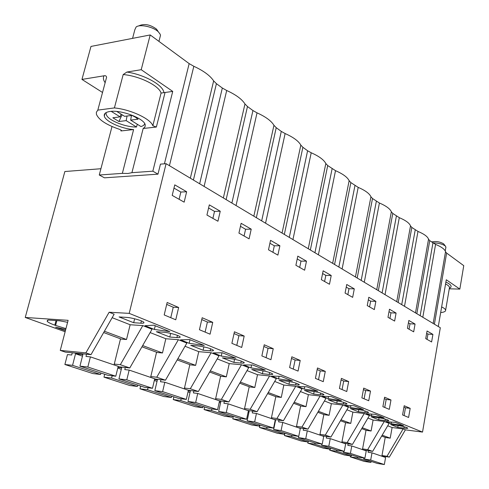 <?xml version="1.0" encoding="UTF-8"?>
<svg xmlns="http://www.w3.org/2000/svg" width="489" height="489" viewBox="0 0 489 489"><rect width="100%" height="100%" fill="white"/><g stroke="black" fill="none" stroke-linecap="round" stroke-linejoin="round"><path stroke-width="0.73" d="M150.795 376.548L156.749 377.215L178.351 339.714L165.832 338.743L162.476 352.966L156.523 352.428M154.689 378.981L165.459 380.21L156.749 377.215M165.459 380.21L186.865 343.089L178.351 339.714M152.03 329.262L142.788 325.595L120.331 364.708L129.793 367.96L152.03 329.262M150.123 332.581L165.832 338.743M185.025 346.273L198.754 351.658L211.138 352.728L190.319 388.749L184.475 388.052M188.387 390.308L198.369 391.512L218.999 355.851L211.138 352.728M217.226 358.908L229.225 363.614L241.456 364.763L221.37 399.409L215.637 398.694M219.133 400.748L228.828 401.97L248.736 367.655L241.456 364.763M247.031 370.601L257.507 374.708L269.573 375.925L250.166 409.299L244.549 408.572M247.526 410.424L257.098 411.683L276.34 378.614L269.573 375.925M274.69 381.451L283.828 385.032L295.723 386.31L276.957 418.498L271.444 417.759M273.974 419.434L283.412 420.717L302.025 388.81L295.723 386.31M300.429 391.548L308.388 394.672L320.106 395.986L301.933 427.08L296.53 426.329M298.657 427.851L307.966 429.153L325.986 398.327L320.106 395.986M324.445 400.968L331.353 403.682L342.887 405.033L325.283 435.1L319.983 434.342M321.756 435.723L330.925 437.038L348.394 407.221L342.887 405.033M346.897 409.776L352.875 412.123L364.232 413.511L347.153 442.606L341.952 441.848M343.412 443.101L352.447 444.428L369.397 415.558L364.232 413.511M367.942 418.034L373.089 420.051L384.262 421.463L367.685 449.66L362.581 448.902M363.767 450.039L372.661 451.365L389.122 423.388L384.262 421.463M387.71 425.791L392.105 427.514L403.101 428.939L386.988 456.292L381.988 455.534M381.909 455.968L389.342 457.099L405.399 429.849L403.101 428.939M405.399 429.849L422.533 432.087L129.2 313.37L166.089 163.693L160.459 164.127L157.971 174.163L152.837 171.181L172.727 91.406L165.05 92.482L156.364 127.042L143.167 128.497L144.964 126.987L145.251 124.97C144.665 118.662 121.296 109.603 110.001 111.48C105.722 112.115 103.827 113.637 104.316 116.052C105.276 121.431 121.541 128.821 133.607 129.561L120.936 130.96L121.516 130.526L119.836 129.444C106.523 124.958 98.711 119.878 96.4 114.212L96.37 112.281L97.812 110.123L106.602 77.238C106.309 75.929 105.453 75.453 104.029 75.801L81.956 79.42L102.262 92.305M65.135 331.744L25.245 317.459L68.112 320.326L60.263 350.405L65.41 352.135L91.009 354.641L114.145 314.219L109.139 312.233L129.2 313.37M112.164 317.691L130.147 324.745L142.788 325.595M133.68 322.722L119.084 316.939L126.278 317.379C131.902 317.63 143.283 320.906 143.9 322.428C144.224 323.07 143.21 323.327 140.85 323.192L133.68 322.722L134.64 318.791M169.811 337.037L176.92 337.575C179.322 337.74 180.392 337.52 180.117 336.921C179.616 335.552 169.041 332.557 163.528 332.239L156.394 331.725L169.811 337.037L170.667 333.394M378.688 419.788L385.02 420.583C387.551 420.888 388.804 420.858 388.779 420.491C387.282 419.464 383.51 418.492 377.471 417.575L371.102 416.787L378.688 419.788L379.054 417.795M190.728 345.326L203.106 350.228L210.129 350.827C212.574 351.016 213.681 350.827 213.455 350.265C210.728 348.382 205.508 346.927 197.788 345.9L190.728 345.326M262.416 373.724L269.256 374.409C271.75 374.641 272.923 374.507 272.77 374.018C270.521 372.459 265.82 371.182 258.669 370.185L251.792 369.519L262.416 373.724L263.027 370.833M221.266 356.071L235.942 358.235L222.379 352.777L213.283 352.893L221.266 356.071L221.994 352.783M240.82 363.064C243.29 363.278 244.433 363.119 244.243 362.594C241.78 360.882 236.829 359.525 229.402 358.51L222.434 357.887L233.883 362.422L240.82 363.064L241.254 361.065M306.958 386.823L317.807 391.194L304.189 389.061L297.795 386.518L306.958 386.823M353.999 405.76L363.468 409.574L350.491 407.484L344.904 405.259L353.999 405.76M343.302 403.945C345.827 404.22 347.062 404.159 346.994 403.749C345.252 402.545 341.157 401.469 334.714 400.522L328.143 399.764L336.762 403.18L343.302 403.945L343.614 402.3M397.771 427.349L390.638 424.525L396.903 425.32C402.753 426.225 406.377 427.154 407.783 428.107C407.789 428.45 406.524 428.468 404 428.156L397.771 427.349L398.101 425.491M154.359 329.452L144.976 325.717L153.827 325.179L169.811 331.615L154.359 329.452L155.245 325.753M358.394 411.75L350.313 408.547L356.787 409.324C363.021 410.253 366.946 411.28 368.559 412.392C368.602 412.771 367.361 412.82 364.825 412.527L358.394 411.75L358.792 409.605M322.147 396.206L331.285 396.616L341.408 400.693L328.119 398.584L322.147 396.206M288.944 384.232L279.054 380.32L285.833 381.023C292.734 382.001 297.214 383.205 299.268 384.629C299.39 385.094 298.192 385.198 295.68 384.947L288.944 384.232L289.488 381.554M250.973 367.887L265.276 370.045L252.721 364.996L243.577 364.947L250.973 367.887L251.59 364.99M271.67 376.12L280.839 376.31L292.495 381.004L278.534 378.853L271.67 376.12M371.457 415.827L366.212 413.737L375.259 414.324L384.134 417.893L371.457 415.827L371.774 414.097M304.445 390.375L313.663 394.03L320.301 394.77C322.826 395.033 324.042 394.953 323.95 394.513C322.062 393.211 317.783 392.074 311.12 391.108L304.445 390.375M391.145 423.657L386.218 421.695L395.191 422.349L403.529 425.705L391.145 423.657L391.426 422.074M180.52 339.861L189.518 339.549L204.219 345.466L189.164 343.296L180.52 339.861M142.666 345.558L162.476 352.966M118.124 366.719L129.793 367.96M189.164 343.296L189.983 339.733M201.755 319.58L207.403 322.025L205.111 332.11M422.533 432.087L440.314 327.734L166.089 163.693M184.157 202.153L172.201 195.398L174.762 184.866L186.645 191.749L184.157 202.153M175.759 319.794L164.194 314.94L167.159 302.483L178.644 307.489L175.759 319.794M410.185 408.352L404.189 405.736L402.569 414.935L408.596 417.465L410.185 408.352L405.473 407.808L404.11 415.583M415.057 324.048L413.682 331.835L407.441 328.302L408.841 320.448L415.057 324.048L410.014 323.785L408.407 322.862M331.224 275.49L329.476 284.256L321.352 279.665L323.137 270.808L331.224 275.49L325.827 275.393L322.587 273.528M273.247 348.7L270.937 359.721L261.859 355.913L264.219 344.769L273.247 348.7L268.051 348.29L266.071 357.679M234.427 331.786L244.182 336.035L241.7 347.453L231.884 343.339L234.427 331.786M270.539 240.343L279.891 245.759L277.893 255.111L268.498 249.8L270.539 240.343M212.746 322.343L202.177 317.74L199.439 329.727L210.074 334.189L212.746 322.343L207.403 322.025M217.935 221.236L206.939 215.026L209.31 204.873L220.246 211.211L217.935 221.236M249.084 238.834L238.932 233.1L241.132 223.308L251.224 229.158L249.084 238.834M306.481 261.163L304.616 270.209L295.894 265.282L297.801 256.132L306.481 261.163L300.998 261.12L297.214 258.944M346.75 284.488L354.299 288.858L352.661 297.355L345.075 293.07L346.75 284.488M300.209 360.442L291.829 356.793L289.622 367.557L298.052 371.096L300.209 360.442L295.093 360.002L293.241 369.073M370.509 391.066L368.73 400.742L361.884 397.869L363.7 388.101L370.509 391.066L365.638 390.558L364.103 398.798M341.383 378.376L348.663 381.548L346.768 391.53L339.445 388.455L341.383 378.376M368.81 297.263L375.87 301.352L374.329 309.598L367.233 305.588L368.81 297.263M325.283 371.365L317.483 367.966L315.417 378.376L323.266 381.671L325.283 371.365L320.246 370.894L318.51 379.678M396.084 313.058L389.464 309.225L387.979 317.312L394.629 321.065L396.084 313.058L390.949 312.826L389.006 311.707M389.293 409.366L382.881 406.677L384.592 397.202L390.98 399.984L389.293 409.366M432.912 334.39L427.056 330.998L425.73 338.639L431.61 341.958L432.912 334.39L427.948 334.097L426.646 333.345M166.7 304.396L173.24 307.226L170.765 317.697M56.858 320.619L55.587 325.436L65.948 328.614M55.587 325.436L54.823 325.161L56.033 320.564M67.592 322.318L59.756 320.815L48.209 320.032L47.182 321.322C48.056 322.349 50.605 323.626 54.823 325.161M65.404 330.711L55.63 327.202L65.722 329.494M114.273 364.079L120.331 364.708M190.337 178.198L213.644 80.887L216.413 83.668L222.33 88.02L226.694 90.502C235.894 94.713 241.988 99.206 244.971 103.968L247.477 106.523L226.132 199.61M253.828 216.175L273.95 125.312C271.358 120.942 265.716 116.785 257.031 112.849L252.941 110.545L247.477 106.523M273.95 125.312L276.218 127.672L256.346 217.684M282.049 233.057L300.827 145.117C298.583 141.089 293.351 137.232 285.124 133.552L281.285 131.4L276.218 127.672M300.827 145.117L302.887 147.299L284.335 234.427M308.253 248.736L325.827 163.534C323.889 159.817 319.017 156.229 311.212 152.77L307.599 150.765L302.887 147.299M325.827 163.534L327.709 165.557L310.344 249.983M332.654 263.333L349.14 180.71C347.477 177.269 342.93 173.925 335.509 170.667L327.709 165.557M349.14 180.71L350.857 182.593L334.562 264.476M355.436 276.957L370.937 196.767C369.507 193.577 365.259 190.441 358.186 187.373L350.857 182.593M370.937 196.767L372.502 198.522L357.178 278.003M376.744 289.708L391.347 211.81C390.136 208.84 386.151 205.906 379.403 203.002L372.502 198.522M391.347 211.81L392.783 213.442L378.339 290.662M396.726 301.658L410.515 225.924C409.489 223.161 405.748 220.405 399.293 217.66L392.783 213.442M410.515 225.924L411.83 227.458L398.187 302.532M415.491 312.887L428.535 239.207C427.686 236.627 424.165 234.035 417.979 231.425L411.83 227.458M428.535 239.207L429.745 240.637L416.836 313.694M433.162 323.455L445.522 251.719C444.819 249.311 441.5 246.866 435.571 244.384L429.745 240.637M445.522 251.719L446.628 253.064L463.755 265.661L459.837 289.091L446.286 279.763L438.291 326.524M213.644 80.887C210.203 75.685 203.601 70.819 193.833 66.29L189.157 63.613L150.202 34.951L90.978 46.431L81.956 79.42M157.971 174.163L104.469 177.831L99.273 175.013L112.005 126.523M100.923 168.729L64.86 171.523L25.245 317.459M178.644 307.489L173.24 307.226M220.246 211.211L214.512 211.401L208.583 207.99M212.898 218.387L214.512 211.401M198.754 351.658L195.637 365.375L189.799 364.8M198.369 391.512L190.319 388.749M177.849 358.718L195.637 365.375M234.035 333.559L238.907 335.668L236.78 345.393M203.106 350.228L203.87 346.86M244.182 336.035L238.907 335.668M251.224 229.158L245.576 229.255L240.454 226.315M244.072 236.004L245.576 229.255M229.225 363.614L226.321 376.854L220.594 376.249M228.828 401.97L221.37 399.409M210.313 370.864L226.321 376.854M263.858 346.475L268.051 348.29M233.883 362.422L234.567 359.299M279.891 245.759L274.317 245.784L269.91 243.247M272.917 252.3L274.317 245.784M257.507 374.708L254.793 387.502L249.176 386.878M257.098 411.683L250.166 409.299M240.356 382.105L254.793 387.502M278.534 378.853L279.072 376.273M291.487 358.443L295.093 360.002M299.69 267.428L300.998 261.12M283.828 385.032L281.285 397.416L275.784 396.768M283.412 420.717L276.957 418.498M268.241 392.533L281.285 397.416M304.189 389.061L304.653 386.75M317.165 369.562L320.246 370.894M324.598 281.499L325.827 275.393M308.388 394.672L305.998 406.659L300.601 405.998M307.966 429.153L301.933 427.08M294.189 402.245L305.998 406.659M328.119 398.584L328.522 396.493M341.084 379.922L343.706 381.059L342.08 389.562M313.663 394.03L314.158 391.548M348.663 381.548L343.706 381.059M354.299 288.858L348.987 288.706L346.236 287.122M347.838 294.629L348.987 288.706M331.353 403.682L329.103 415.308L323.816 414.635M330.925 437.038L325.283 435.1M318.4 411.298L329.103 415.308M350.491 407.484L350.845 405.589M363.425 389.599L365.638 390.558M336.762 403.18L337.208 400.876M375.87 301.352L370.65 301.157L368.327 299.818M369.568 306.909L370.65 301.157M352.875 412.123L350.76 423.407L345.57 422.728M352.447 444.428L347.153 442.606M341.041 419.77L350.76 423.407M384.33 398.651L386.182 399.458L384.739 407.459M390.98 399.984L386.182 399.458M389.929 318.412L390.949 312.826M373.089 420.051L371.09 431.011L365.998 430.326M372.661 451.365L367.685 449.66M362.263 427.71L371.09 431.011M403.945 407.148L405.473 407.808M409.048 329.213L410.014 323.785M382.19 435.167L390.21 438.168L385.222 437.478M392.105 427.514L390.21 438.168M389.342 457.099L386.988 456.292M427.038 339.378L427.948 334.097M440.693 312.477L441.347 312.508C444.22 312.123 445.644 311.371 445.626 310.264C445.516 309.25 444.183 308.137 441.64 306.921M459.837 289.091L449.269 288.816M91.009 354.641L85.881 352.881L109.139 312.233M60.263 350.405L85.881 352.881M104.408 331.242L126.523 339.513L120.459 339.024M130.147 324.745L126.523 339.513M150.202 34.951L141.211 69.701L172.727 91.406M186.645 191.749L180.844 192.049L173.98 188.1M179.102 199.292L180.844 192.049M141.211 69.701L126.914 72.048L123.185 74.548L114.402 107.922C130.728 109.487 150.734 118.931 152.837 125.746L156.364 127.042M97.812 110.123L114.402 107.922M152.837 125.746L161.077 93.081L165.05 92.482M152.837 171.181L131.926 172.678L143.167 128.497M133.607 129.561L122.354 173.363L127.935 173.479L131.926 172.678M122.354 173.363L99.273 175.013M92.922 373.572L100.569 374.458L72.561 365.344L64.884 364.501L92.922 373.572M103.662 332.538L120.514 338.816L114.059 364.941M118.21 366.353L115.789 376.218L87.831 367.025L90.404 356.878L118.21 366.353M87.831 367.025L79.927 366.151L107.916 375.307L115.789 376.218M100.93 373.021L100.569 374.458M72.268 352.807L71.706 355.008L67.451 354.58L64.884 364.501M90.404 356.878L85.991 356.438L86.559 354.207M82.488 356.133L75.532 353.773L82.904 354.501L79.927 366.151M72.561 365.344L75.532 353.773M129.787 385.503L137.385 386.438L111.614 378.052L103.974 377.153L129.787 385.503M141.957 346.799L156.572 352.239L150.594 377.392M154.732 378.798L152.489 388.29L126.798 379.837L129.169 370.087L154.732 378.798M126.798 379.837L118.943 378.914L144.677 387.331L152.489 388.29M137.721 385.057L137.385 386.438M104.695 374.256L103.974 377.153M129.169 370.087L124.787 369.611L125.306 367.483M117.977 367.312L121.688 367.71L118.943 378.914M121.303 369.281L117.788 368.089M111.614 378.052L112.17 375.796M163.827 396.524L171.358 397.49L147.562 389.751L139.982 388.804L163.827 396.524M177.165 359.91L189.836 364.629L184.286 388.871M188.393 390.271L186.315 399.415L162.623 391.622L164.817 382.239L188.393 390.271M162.623 391.622L154.836 390.656L178.583 398.419L186.315 399.415M171.67 396.157L171.358 397.49M140.649 386.017L139.982 388.804M164.817 382.239L160.478 381.738L160.954 379.696M154.555 379.543L157.379 379.867L154.836 390.656M157.024 381.377L154.335 380.466M147.562 389.751L148.039 387.746M195.349 406.726L202.801 407.722L180.765 400.552L173.253 399.574L195.349 406.726M209.653 372.007L220.631 376.096L215.46 399.495M219.53 400.882L217.593 409.703L195.673 402.496L197.715 393.449L219.53 400.882M195.673 402.496L187.965 401.493L209.946 408.682L217.593 409.703M203.088 406.438L202.801 407.722M173.876 396.885L173.253 399.574M197.715 393.449L193.418 392.924L193.864 390.968M188.265 390.839L190.331 391.09L187.965 401.493M190.001 392.545L188.033 391.878M180.765 400.552L181.181 398.755M224.622 416.2L231.994 417.221L211.529 410.564L204.096 409.556L224.622 416.2M239.714 383.205L249.207 386.738L244.378 409.354M248.412 410.723L246.603 419.244L226.266 412.557L228.167 403.828L248.412 410.723M226.266 412.557L218.65 411.524L239.048 418.199L246.603 419.244M232.263 415.98L231.994 417.221M204.677 406.958L204.096 409.556M228.167 403.828L223.919 403.284L224.335 401.402M219.439 401.31L220.851 401.487L218.65 411.524M220.545 402.893L219.188 402.435M211.529 410.564L211.89 408.938M251.884 425.02L259.158 426.06L240.105 419.862L232.764 418.835L251.884 425.02M267.624 393.596L275.808 396.646L271.285 418.523M275.27 419.88L273.577 428.119L254.659 421.897L256.438 413.462L275.27 419.88M254.659 421.897L247.141 420.846L266.126 427.056L273.577 428.119M259.408 424.855L259.158 426.06M233.302 416.322L232.764 418.835M256.438 413.462L252.245 412.905L252.63 411.096M248.345 411.029L249.201 411.139L247.141 420.846M248.907 412.502L248.094 412.221M240.105 419.862L240.423 418.388M277.33 433.254L284.512 434.311L266.725 428.523L259.476 427.478L277.33 433.254M293.589 403.266L300.625 405.888L296.377 427.074M300.319 428.413L298.724 436.39L281.083 430.589L282.746 422.429L300.319 428.413M281.083 430.589L273.663 429.519L291.383 435.314L298.724 436.39M284.745 433.144L284.512 434.311M259.983 425.045L259.476 427.478M282.746 422.429L278.614 421.86L278.968 420.112M275.228 420.082L275.594 420.13L273.663 429.519M275.325 421.445L274.971 421.329M266.725 428.523L267 427.178M301.138 440.962L308.217 442.025L291.578 436.61L284.427 435.552L301.138 440.962M317.826 412.288L323.834 414.531L319.843 435.069M323.724 436.39L322.233 444.122L305.735 438.694L307.3 430.797L323.724 436.39M305.735 438.694L298.424 437.618L314.989 443.04L322.233 444.122M308.443 440.895L308.217 442.025M284.904 433.199L284.427 435.552M307.3 430.797L303.223 430.222L303.559 428.535M298.669 436.384L298.424 437.618M291.578 436.61L291.823 435.381M323.461 448.187L330.442 449.257L314.837 444.177L307.789 443.113L323.461 448.187M340.485 420.729L345.589 422.63L341.817 442.557M345.656 443.865L344.244 451.365L328.791 446.28L330.258 438.621L345.656 443.865M328.791 446.28L321.585 445.192L337.117 450.271L344.244 451.365M330.65 448.156L330.442 449.257M308.009 441.989L307.789 443.113M330.258 438.621L326.249 438.04L326.56 436.408M321.805 444.061L321.585 445.192M314.837 444.177L315.057 443.046M344.433 454.972L351.31 456.041L336.652 451.274L329.702 450.21L344.433 454.972M361.719 428.639L366.016 430.234L362.459 449.593M366.237 450.882L364.904 458.156L350.399 453.389L351.78 445.956L366.237 450.882M350.399 453.389L343.302 452.294L357.887 457.068L364.904 458.156M351.505 454.984L351.31 456.041M329.904 449.171L329.702 450.21M351.78 445.956L347.832 445.369L348.125 443.792M343.498 451.249L343.302 452.294M336.652 451.274L336.86 450.192M364.171 461.365L370.949 462.435L357.153 457.949L350.301 456.873L364.171 461.365M381.664 436.066L385.234 437.392L381.866 456.206M385.595 457.478L384.336 464.55L370.686 460.063L372.001 452.845L385.595 457.478M370.686 460.063L363.7 458.969L377.422 463.456L384.336 464.55M371.133 461.402L370.949 462.435M350.485 455.913L350.301 456.873M372.001 452.845L368.107 452.258L368.382 450.73M363.877 457.997L363.7 458.969M357.153 457.949L357.349 456.891M116.785 111.474L124.573 116.327L131.987 115.41L135.502 117.262L138.045 119.218L130.636 120.105L131.486 115.471M130.636 120.105L140.936 126.529C143.191 125.942 144.432 124.958 144.665 123.576M131.388 115.997L130.704 115.569M122.067 114.768L118.931 121.504L126.18 120.636L127.036 116.021M121.052 114.133L120.111 116.877L112.849 117.776L118.931 121.504M120.111 116.877L111.205 111.358M126.18 120.636L136.492 127.03C126.48 127.305 110.428 121.315 106.895 115.869L106.107 114.285L106.15 112.574M136.492 127.03L137.293 124.255M132.574 38.368L134.854 29.713L136.138 26.968C139.958 23.888 153.357 26.828 158.326 31.834L160.117 34.138L160.496 35.336L159.989 37.317M157.66 30.691L156.333 28.979C150.459 24.786 145.001 23.588 139.958 25.385L138.399 26.033M432.741 242.844C438.297 242.947 442.502 244.011 445.357 246.028L445.876 247.324M443.939 244.243L443.596 243.809C439.654 241.615 435.65 241.01 431.585 241.994M177.428 335.393L176.92 337.575M252.941 110.545L231.884 203.051M223.351 197.947L244.971 103.968M204.096 186.431L226.694 90.502M199.653 183.772L222.33 88.02M216.413 83.668L193.412 180.038M210.6 348.73L210.129 350.827M281.285 131.4L261.67 220.869M236.04 205.539L257.031 112.849M307.599 150.765L289.274 237.385M265.564 223.198L285.124 133.552M269.653 372.502L269.256 374.409M332.098 168.791L314.934 252.734M292.942 239.573L311.212 152.77M296.047 383.131L295.68 384.947M354.959 185.612L338.846 267.037M318.388 254.8L335.509 170.667M320.643 393.04L320.301 394.77M376.341 201.346L361.188 280.399M342.111 268.987L358.186 187.373M396.39 216.095L382.098 292.911M364.274 282.245L379.403 203.002M365.112 410.968L364.825 412.527M415.216 229.946L401.714 304.647M385.026 294.659L399.293 217.66M385.283 419.104L385.02 420.583M432.936 242.984L420.155 315.674M404.501 306.31L417.979 231.425M404.244 426.744L404 428.156M446.628 253.064L434.397 324.195M422.808 317.263L435.571 244.384M445.571 283.962C448.089 285.234 449.391 286.42 449.489 287.514L449.391 288.07M445.895 282.049C451.384 284.677 452.533 286.78 449.342 288.357M141.4 320.925L140.85 323.192M189.157 63.613L164.414 163.821M169.426 165.692L193.833 66.29M104.029 75.801C102.971 77.696 103.265 79.884 104.915 82.372M161.077 93.081C159.127 85.752 139.414 75.929 123.185 74.548M163.864 92.421C163.069 85.123 144.475 74.646 126.914 72.048M121.162 130.086L120.936 130.96M445.626 310.264L449.428 287.868M47.47 320.24L47.182 321.322M105.019 113.411L104.316 116.052M158.943 41.382L160.496 35.336M156.333 28.979L158.326 31.834M445.247 250.985L445.931 247.018M443.596 243.809L445.357 246.028"/></g></svg>
